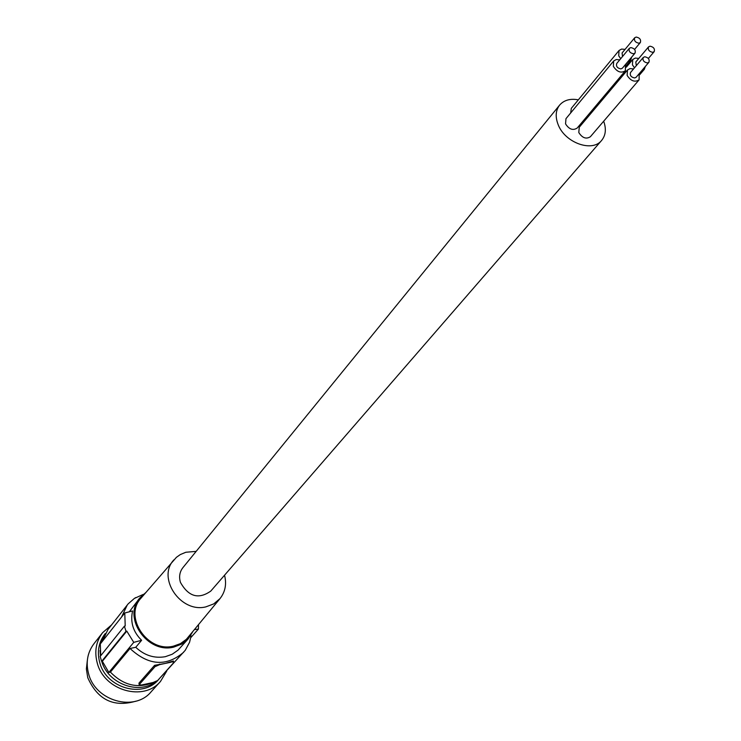 <?xml version="1.0" encoding="UTF-8"?>
<svg xmlns="http://www.w3.org/2000/svg" width="741" height="741" viewBox="0 0 741 741"><rect width="100%" height="100%" fill="white"/><g stroke="black" fill="none" stroke-linecap="round" stroke-linejoin="round"><path stroke-width="1.11" d="M139.178 684.814L138.947 683.146L154.582 665.325L154.999 666.668L139.345 684.462L139.215 684.916L141.781 684.943L153.035 682.517L157.657 680.516L173.653 662.704L173.413 660.981L171.088 661.657L173.802 662.204M102.277 641.447L107.917 629.581L128.156 603.869L134.39 598.413L143.319 594.384M121.552 617.058L127.276 604.943M100.739 655.702L100.294 643.957L124.775 612.983L125.21 625.95L124.414 626.173L125.979 631.313L101.647 661.417L102.36 661.268L108.844 672.439L110.409 672.106C123.451 685.481 137.937 688.889 153.869 682.313M158.945 679.089L185.269 650.283L189.566 642.262L191.113 635.843L190.437 635.982M101.647 661.417L100.155 656.433L124.414 626.173M171.245 662.158L159.75 664.594L154.999 666.668M87.318 660.49L86.373 669.003L87.753 677.682C97.599 699.782 113.605 707.618 135.76 701.208M108.844 672.439L133.751 642.364L126.776 631.1L102.36 661.268M111.659 624.82L102.582 632.703L93.922 643.772C87.364 652.599 85.613 662.686 88.67 674.023C95.533 701.116 134.584 712.036 151.099 691.825L160.519 681.396L166.716 671.096M102.582 632.703C95.959 641.613 94.209 651.802 97.321 663.269C104.324 690.677 143.856 701.792 160.519 681.396M100.054 650.515L100.452 656.054M101.73 661.398C108.167 683.878 138.863 695.169 155.953 681.572M105.305 633.527L104.731 634.25C98.534 642.558 96.895 652.052 99.803 662.76C106.324 688.259 143.143 698.578 158.611 679.543L159.232 678.849M124.775 612.983L132.602 610.945C130.11 622.097 133.111 631.878 141.614 640.289L135.76 647.291C144.458 655.461 154.313 658.601 165.308 656.693L172.171 654.266L177.997 650.181L188.233 638.853L192.641 631.888M125.979 631.313L126.776 631.1M133.751 642.364L141.614 640.289M194.531 629.6L198.421 629.072L190.835 637.584M110.409 672.106L130.018 648.477L135.76 647.291M130.018 648.477C148.496 665.631 166.364 666.9 183.611 652.293M198.505 624.756L198.421 629.072M145.82 592.531L139.725 598.08L129.314 611.788M625.052 49.388L621.588 49.063L619.05 50.481L571.302 108.362L570.681 112.956M583.621 120.413L583.927 121.709M619.745 59.873L616.253 59.539L613.687 60.966L565.967 118.662L565.55 123.895C569.088 129.369 572.978 130.749 577.193 128.045L625.395 70.747L625.395 64.597M633.546 68.941L630.063 68.58L627.488 69.987L579.24 127.276L578.804 132.556C582.324 138.002 586.187 139.401 590.382 136.733L639.113 79.843L639.159 73.702M578.341 99.831C570.237 98.368 563.994 100.118 559.622 105.102C555.639 110.344 555.139 116.837 558.13 124.581C564.855 142.754 592.291 152.637 601.636 140.41C605.758 135.297 606.434 128.897 603.674 121.228M139.725 598.08C122.284 617.623 147.385 654.016 173.755 647.097L181.749 644.096L188.233 638.853M154.582 665.325L165.502 663.38L171.088 661.657M224.542 575.22C226.783 584.112 225.264 591.911 220.003 598.608L186.352 639.326L180.471 643.623L173.459 646.143C147.542 652.932 123.284 616.725 141.049 598.089L176.395 557.334L180.276 554.583L185.843 552.258L196.161 551.369M559.622 105.102L182.888 567.671C179.637 571.885 178.822 576.785 180.434 582.361C188.492 596.709 198.597 599.626 210.768 591.096L601.636 140.41M220.003 598.608L213.741 603.896L205.878 606.87C180.628 613.289 156.703 577.878 173.894 559.863M135.77 597.552L134.214 598.533M630.86 47.6L629.341 48.313C628.525 51.194 629.924 53.019 633.536 53.797L635.046 53.083C635.871 50.203 634.472 48.378 630.86 47.6M627.488 69.987L627.118 75.397C630.823 81.038 634.824 82.52 639.113 79.843M643.253 57.465L630.517 72.525C629.674 75.397 631.054 77.212 634.648 77.972L636.121 77.277L648.921 62.263C649.764 59.373 648.366 57.539 644.744 56.761L643.253 57.465C642.419 60.345 643.818 62.179 647.439 62.957L648.921 62.263M619.05 50.481L618.707 55.788L620.708 58.706M627.868 61.642L630.711 60.197L631.638 57.15M634.685 37.763C633.888 40.616 635.278 42.432 638.872 43.21L640.372 42.496C641.178 39.643 639.789 37.828 636.195 37.05L634.685 37.763L622.079 52.982L622.514 56.538M638.798 58.428L635.333 58.067L632.786 59.465L632.425 64.828L634.5 67.811M641.771 70.645L644.364 69.265L645.318 66.477M648.542 46.878C647.717 49.74 649.107 51.564 652.71 52.342L654.183 51.648C655.007 48.786 653.627 46.961 650.024 46.183L648.542 46.878L635.797 61.985L636.306 65.671M613.687 60.966L613.335 66.329C617.068 71.988 621.088 73.47 625.395 70.747M629.341 48.313L616.734 63.485C615.919 66.347 617.299 68.163 620.875 68.913L622.375 68.2L635.046 53.083M105.027 634.027L101.045 643.012M138.947 683.146L139.345 684.462M159.593 664.093L159.75 664.594M625.969 65.856L630.711 60.197M639.659 74.785L644.364 69.265M648.375 58.483L654.183 51.648M634.583 49.434L640.372 42.496M626.293 67.19L632.786 59.465"/></g></svg>
